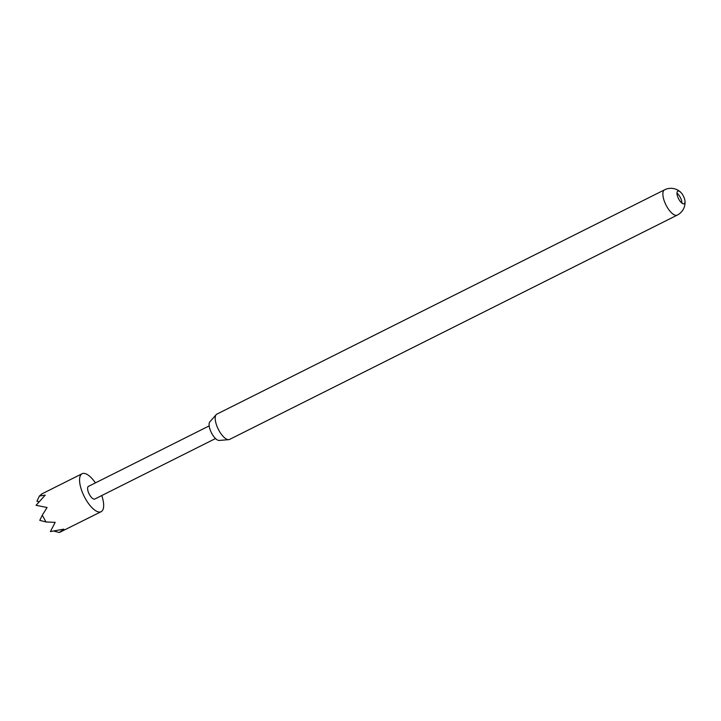 <?xml version="1.0" encoding="UTF-8"?>
<svg xmlns="http://www.w3.org/2000/svg" width="721" height="721" viewBox="0 0 721 721"><rect width="100%" height="100%" fill="white"/><g stroke="black" fill="none" stroke-linecap="round" stroke-linejoin="round"><path stroke-width="1.08" d="M678.803 199.212A7.075 2.758 -116.6 0 1 677.614 191.227A7.075 2.758 -116.6 0 1 677.812 191.092A7.075 2.758 -116.6 0 1 680.651 192.219A7.075 2.758 -116.6 0 1 683.166 195.625A7.075 2.758 -116.6 0 1 684.95 200.808A7.075 2.758 -116.6 0 1 684.364 203.61A7.075 2.758 -116.6 0 1 684.157 203.746A7.075 2.758 -116.6 0 1 678.803 199.212M676.965 193.183A7.075 2.758 -116.6 0 1 680.137 197.139A7.075 2.758 -116.6 0 1 681.976 203.169M101.769 495.543A21.224 8.282 -116.6 0 1 101.12 511.694A21.224 8.282 -116.6 0 1 85.078 498.094A21.224 8.282 -116.6 0 1 82.104 473.733A21.224 8.282 -116.6 0 1 95.424 482.89M45.991 521.968L39.79 520.355L42.287 515.164L45.991 521.968L55.184 522.346L50.371 531.584L63.79 529.169L59.32 532.522L101.12 511.694M215.516 438.548L94.784 499.04A7.075 2.758 -116.6 0 1 89.431 494.507A7.075 2.758 -116.6 0 1 88.44 486.387L209.18 425.895M228.728 439.648L219.175 440.45A10.545 4.119 -116.6 0 1 211.83 433.528A10.545 4.119 -116.6 0 1 209.847 421.821L216.21 414.647A14.15 5.525 63.4 0 0 218.878 430.356A14.15 5.525 63.4 0 0 228.728 439.648A14.15 5.525 63.4 0 0 229.566 439.422L677.235 215.119A14.15 5.525 -116.6 0 1 666.537 206.053A14.15 5.525 -116.6 0 1 664.149 190.092A14.15 5.525 -116.6 0 1 664.564 189.821L216.895 414.115A14.15 5.525 63.4 0 0 216.21 414.647M41.8 494.038L39.412 496.003L45.234 495.12L36.05 505.313L47.081 507.494L42.287 515.164M38.799 501.69L36.924 501.194L39.412 496.003M59.32 532.522L54.354 531.233M677.235 215.119A14.15 14.15 0 0 0 684.95 200.808M680.651 192.219A14.15 14.15 0 0 0 664.564 189.821M82.104 473.733L41.448 494.11"/></g></svg>
